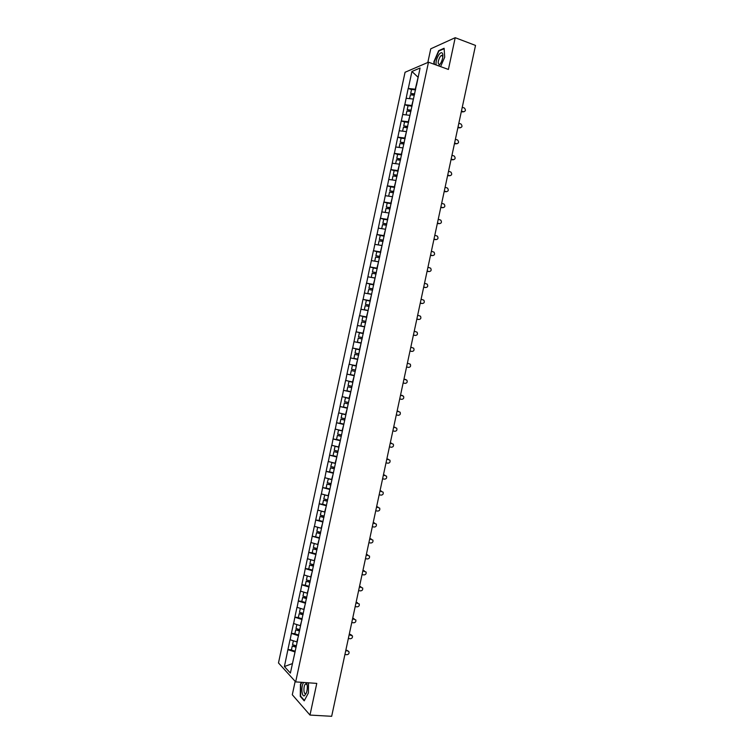 <?xml version="1.0" encoding="UTF-8"?>
<svg xmlns="http://www.w3.org/2000/svg" width="754" height="754" viewBox="0 0 754 754"><rect width="100%" height="100%" fill="white"/><g stroke="black" fill="none" stroke-linecap="round" stroke-linejoin="round"><path stroke-width="1.13" d="M295.172 681.352L292.298 694.745L309.988 715.065L331.666 716.3L475.52 45.428L455.209 37.7L430.751 48.812L427.82 62.488M405.058 72.261L278.48 662.945L295.662 681.899L428.489 62.196L405.058 72.261M292.429 663.595L284.409 666.536L290.394 673.086L297.745 639.401M284.409 666.536L287.924 649.562L291.43 649.863M297.057 641.993L290.036 639.703L287.924 649.562M290.139 639.807L291.393 633.369L294.899 633.69M300.544 625.754L293.513 623.501L291.393 633.369M293.617 623.605L294.871 617.168L298.367 617.517M304.022 609.515L296.982 607.309L294.871 617.168M297.085 607.404L298.339 600.976L301.836 601.353M307.5 593.275L300.45 591.108L298.339 600.976M300.554 591.202L301.807 584.774L305.295 585.179M310.987 577.036L303.919 574.916L301.807 584.774M304.032 575L305.285 568.582L308.763 569.006M314.465 560.788L307.396 558.714L305.285 568.582M307.5 558.799L308.754 552.38L312.231 552.833M317.952 544.539L310.865 542.512L308.754 552.38M310.978 542.588L312.222 536.179L319.545 537.706M321.27 528.271L314.343 526.311L312.222 536.179M314.446 526.386L315.7 519.977L319.385 520.505M324.908 512.051L317.811 510.109L315.7 519.977M317.924 510.175L319.168 503.776L323.117 504.369M328.395 495.802L321.279 493.908L319.168 503.776M321.392 493.974L322.646 487.574L326.906 488.243M331.873 479.553L324.757 477.706L322.646 487.574M324.87 477.763L326.114 471.363L330.808 472.145M335.36 463.305L328.226 461.495L326.114 471.363M328.348 461.552L329.592 455.162L334.851 456.076M338.848 447.047L331.703 445.294L329.592 455.162M331.817 445.341L333.061 438.951L339.168 440.053M342.325 430.798L335.172 429.083L333.061 438.951M335.294 429.13L336.538 422.74L343.89 424.125L340.007 423.22L340.865 419.215L344.767 420.035M345.813 414.54L338.65 412.872L336.538 422.74M338.763 412.909L340.007 406.538L347.349 407.971M349.291 398.282L342.127 396.661L340.007 406.538M342.241 396.698L343.485 390.327L350.808 391.816M352.778 382.033L345.596 380.45L343.485 390.327M345.718 380.478L346.953 374.107L354.276 375.652M356.388 365.794L349.074 364.239L346.953 374.107M349.196 364.267L352.552 348.028L359.846 349.658M359.875 349.536L352.552 348.028M352.665 348.046L356.02 331.807L363.315 333.494M363.353 333.277L356.02 331.807M356.142 331.826L359.498 315.596L366.774 317.33L362.863 316.586L362.005 320.591L365.897 321.44M366.84 317.019L359.498 315.596M359.62 315.606L362.976 299.376L369.3 300.931M370.327 300.761L362.976 299.376M363.098 299.385L366.453 283.155L371.826 284.522M373.814 284.494L366.453 283.155M366.576 283.155L369.922 266.935L374.663 268.179M377.302 268.236L369.922 266.935M370.054 266.935L373.4 250.714L377.679 251.864M380.779 251.968L373.4 250.714M373.532 250.705L376.877 234.494L380.798 235.587M384.267 235.7L376.877 234.494M377.009 234.485L380.355 218.274L384.003 219.31M387.754 219.433L380.355 218.274M380.487 218.255L383.833 202.044L387.264 203.052M391.241 203.165L383.833 202.044M383.965 202.025L387.311 185.823L390.666 186.832M394.728 186.898L387.311 185.823M387.443 185.795L390.789 169.593L394.144 170.63M398.216 170.63L390.789 169.593M390.921 169.565L394.267 153.364L397.612 154.429M401.703 154.353L394.267 153.364M394.399 153.335L397.744 137.143L401.09 138.227M405.19 138.086L397.744 137.143M397.876 137.096L401.222 120.913L404.559 122.016M408.677 121.809L401.222 120.913M401.354 120.866L404.7 104.674L408.037 105.814M412.165 105.532L404.7 104.674M404.832 104.627L408.178 88.444L411.505 89.603M415.661 89.255L408.178 88.444M408.319 88.388L411.938 71.479L420.082 68.02L416.5 85.334M356.274 365.728L416.397 85.221M356.397 365.756L297.604 639.467M298.546 635.66L296.803 641.974M298.16 635.622L291.496 633.464M302.034 619.42L300.281 625.735M301.647 619.383L294.974 617.272M305.511 603.181L303.768 609.486M305.125 603.134L298.443 601.07M308.989 586.942L307.246 593.247M308.612 586.895L301.911 584.868M312.476 570.693L310.723 576.999M312.09 570.646L305.389 568.667M315.954 554.454L314.211 560.759M315.568 554.407L308.857 552.456M319.432 538.205L317.688 544.511M319.055 538.158L312.335 536.254M322.919 521.966L321.176 528.262M322.533 521.909L315.803 520.043M326.397 505.717L324.654 512.013M326.02 505.661L319.281 503.842M329.884 489.469L328.141 495.764M329.498 489.403L322.75 487.631M333.362 473.22L331.619 479.506M332.985 473.154L326.228 471.42M336.849 456.971L335.106 463.258M336.473 456.905L329.705 455.209M340.327 440.713L338.593 446.999M339.95 440.647L333.174 438.998M343.815 424.464L342.071 430.751M343.438 424.389L336.652 422.787M347.302 408.206L345.558 414.493M346.925 408.131L340.129 406.566M350.78 391.957L349.045 398.235M350.403 391.873L343.598 390.355M354.267 375.699L352.523 381.976M353.89 375.615L347.076 374.135M357.622 359.413L356.011 365.718M357.377 359.356L350.553 357.924M361.109 343.155L359.498 349.46M360.855 343.098L354.031 341.703M364.597 326.897L362.985 333.193M364.342 326.831L357.5 325.483M368.084 310.629L366.463 316.934M367.829 310.573L360.978 309.263M371.562 294.371L369.95 300.667M371.317 294.305L364.455 293.042M375.049 278.103L373.437 284.399M374.804 278.038L367.933 276.812M378.536 261.836L376.925 268.132M378.291 261.77L371.411 260.592M382.024 245.578L380.412 251.864M381.778 245.502L374.889 244.362M385.511 229.31L383.899 235.597M385.266 229.235L378.367 228.142M388.998 213.043L387.386 219.329M388.753 212.967L381.844 211.912M392.466 196.766L390.874 203.062M392.24 196.7L385.322 195.682M395.973 180.498L394.361 186.785M395.727 180.423L388.8 179.452M399.46 164.231L397.848 170.508M399.215 164.146L392.278 163.222M402.947 147.954L401.335 154.24M402.702 147.878L395.756 146.983M406.434 131.677L404.823 137.963M406.189 131.601L399.234 130.753M409.922 115.4L408.31 121.686M409.676 115.324L402.721 114.514M413.409 99.123L411.807 105.409M413.164 99.038L406.199 98.284M418.055 77.474L415.294 89.132M418.093 77.266L411.938 71.479M309.988 715.065L316.774 683.397L295.662 681.899M428.489 62.196L448.404 69.453L455.209 37.7M295.068 651.899L292.392 663.803M294.682 651.861L288.028 649.665M349.074 364.239L356.388 365.813M440.59 66.606L444.7 57.181L444.115 48.265L438.677 50.669L433.88 61.79L434.021 64.213M301.477 682.313L300.441 684.274L300.271 696.376L304.22 700.834L308.395 692.992L308.509 682.813M439.205 50.867L438.677 50.669M300.827 696.413L300.271 696.376M463.908 111.809L463.371 111.724C465.67 111.328 466.019 110.093 464.398 108.02L462.259 107.257M414.559 94.382L410.685 93.449L411.543 89.443L415.52 89.905M414.653 93.92L410.685 93.449M414.266 95.258L410.393 94.806L409.573 98.651M463.371 111.724L461.448 111.055M462.617 111.95L461.354 111.507M460.44 127.794L459.94 127.709C462.221 127.332 462.579 126.116 461.024 124.033L458.828 123.26M411.081 110.602L407.207 109.679L408.065 105.673L412.033 106.163M411.175 110.178L407.207 109.679M410.883 111.526L406.915 111.036L406.086 114.91M459.94 127.709L458.017 127.058M459.195 127.916L457.923 127.483M456.971 143.769L456.519 143.694C458.762 143.345 459.148 142.129 457.659 140.055L455.397 139.264M407.603 126.832L403.729 125.909L404.587 121.903L408.555 122.412M407.688 126.427L403.729 125.909M407.405 127.784L403.437 127.266L402.598 131.158M456.519 143.694L454.587 143.053M455.774 143.882L454.502 143.458M453.503 159.754L453.088 159.678C455.312 159.348 455.708 158.142 454.285 156.069L451.966 155.258M404.125 143.053L400.251 142.138L401.109 138.133L405.068 138.67M404.21 142.676L400.251 142.138M403.918 144.033L399.959 143.496L399.12 147.416M453.088 159.678L451.156 159.056M452.353 159.848L451.071 159.433M450.034 175.729L449.657 175.663C451.853 175.343 452.277 174.155 450.911 172.091L448.536 171.262M400.647 159.273L396.774 158.368L397.631 154.363L401.58 154.919M400.723 158.924L396.774 158.368M400.431 160.282L396.481 159.725L395.633 163.665M449.657 175.663L447.725 175.06M448.932 175.805L447.65 175.409M446.557 191.714L446.227 191.648C448.404 191.346 448.837 190.159 447.537 188.104L445.105 187.256M397.169 175.493L393.296 174.598L394.154 170.593L398.103 171.167M397.245 175.173L393.296 174.598M396.953 176.53L393.004 175.946L392.155 179.923M446.227 191.648L444.294 191.054M445.501 191.77L444.229 191.375M438.668 65.909L440.977 62.789C442.56 59.425 443.163 56.522 442.758 54.09C442.117 52.13 440.892 52.233 439.092 54.411C436.745 58.02 435.746 61.536 436.085 64.967M442.852 56.569L441.458 55.372L440.279 56.437C437.754 61.234 437.518 63.939 439.573 64.58L440.195 64.137M434.37 64.344L434.219 61.79L438.875 51.018L444.144 48.68M303.645 682.464C300.903 686.083 301.581 697.261 304.484 695.735L306.435 692.888C307.566 688.986 307.604 685.584 306.548 682.672M307.142 684.764L305.596 683.935C303.325 685.292 303.381 694.736 305.672 693.557L306.482 692.756M304.418 700.466L300.592 696.149L300.761 684.425L301.854 682.332M443.079 207.689L442.805 207.633C444.945 207.341 445.397 206.172 444.163 204.127L441.674 203.26M393.701 191.714L389.818 190.819L390.676 186.813L394.615 187.416M393.758 191.422L389.818 190.819M393.465 192.779L389.526 192.176L388.668 196.172M442.805 207.633L440.864 207.048M442.08 207.727L440.798 207.35M439.601 223.655L439.375 223.608C441.495 223.335 441.967 222.176 440.779 220.14L438.244 219.254M390.223 207.934L386.34 207.048L387.198 203.043L391.137 203.655M390.28 207.67L386.34 207.048M388.037 212.854L385.228 212.43M389.988 209.018L386.048 208.396L385.19 212.402M439.375 223.608L437.433 223.043M438.658 223.684L437.377 223.316M436.123 239.631L435.953 239.593C438.046 239.329 438.526 238.179 437.405 236.153L434.813 235.248M386.745 224.155L382.862 223.269L383.72 219.263L387.66 219.904M386.793 223.91L382.862 223.269M385.52 229.254L381.807 228.688M386.51 225.267L382.57 224.626L381.712 228.622M435.953 239.593L434.002 239.046M435.237 239.64L433.955 239.282M432.645 255.597L432.523 255.568C434.596 255.314 435.086 254.173 434.021 252.166L431.392 251.242M383.268 240.375L379.385 239.489L380.242 235.493L384.172 236.153M383.315 240.158L379.385 239.489M382.042 245.502L378.404 244.946M383.023 241.516L379.092 240.846L378.235 244.852M432.523 255.568L430.572 255.031M431.816 255.597L430.525 255.248M429.158 271.563L429.101 271.553C431.137 271.299 431.656 270.177 430.638 268.179L427.961 267.236M379.79 256.586L375.907 255.71L376.764 251.713L380.695 252.392M379.837 256.398L375.907 255.71M378.555 261.742L375.021 261.214M379.545 257.755L375.615 257.067L374.757 261.072M429.101 271.553L427.141 271.025M428.395 271.553L427.103 271.214M423.72 287.02L425.671 287.528C427.688 287.283 428.215 286.171 427.245 284.183L424.53 283.231M376.321 272.807L372.429 271.93L373.287 267.934L377.207 268.631M376.35 272.646L372.429 271.93M375.077 277.981L371.684 277.481M376.067 273.994L372.137 273.287L371.279 277.293M424.973 287.51L423.682 287.18M422.146 303.494L422.249 303.504C424.238 303.268 424.785 302.166 423.861 300.196L421.1 299.215M372.844 289.018L368.951 288.151L369.809 284.154L373.73 284.871M372.872 288.886L368.951 288.151M371.599 294.22L367.811 293.504L371.571 294.343M372.58 290.233L368.668 289.508L367.811 293.504M422.249 303.504L420.289 303.014M421.552 303.466L420.261 303.136M418.602 319.46L418.819 319.479C420.798 319.253 421.345 318.16 420.468 316.199L417.669 315.21M369.366 305.229L365.483 304.371L366.34 300.365L370.252 301.119M369.394 305.125L365.483 304.371M368.122 310.459L364.333 309.724L368.093 310.554M369.102 306.473L365.19 305.719L364.333 309.724M418.819 319.479L416.858 318.999M418.131 319.413L416.839 319.102M415.058 335.407L415.397 335.445C417.348 335.228 417.904 334.145 417.075 332.203L414.248 331.195M365.907 321.364L362.005 320.591M364.634 326.699L360.855 325.945L364.625 326.765M365.624 322.712L361.713 321.939L360.855 325.945M415.397 335.445L413.428 334.983M414.709 335.37L413.418 335.059M411.514 351.355L411.967 351.421C413.899 351.204 414.474 350.129 413.682 348.207L410.817 347.179M362.42 337.651L358.527 336.802L359.385 332.806L363.287 333.588M362.429 337.594L358.527 336.802M361.157 342.929L357.377 342.156L361.147 342.976M362.137 338.951L358.235 338.16L357.377 342.156M411.967 351.421L410.006 350.978M411.288 351.317L409.988 351.025M407.961 367.283L408.545 367.396C410.459 367.179 411.034 366.114 410.289 364.201L407.386 363.164M358.942 353.862L355.049 353.023L355.907 349.017L359.809 349.828M358.951 353.833L355.049 353.023M357.801 359.196L353.909 358.367L357.801 359.206M358.659 355.191L354.766 354.371L353.909 358.367M408.545 367.396L406.576 366.962M407.867 367.264L406.566 366.981M403.145 382.947L405.115 383.362C407.009 383.155 407.603 382.099 406.896 380.204L403.956 379.149L405.935 379.573M356.331 366.058L352.438 365.228L351.581 369.234L355.473 370.073M354.323 375.426L350.431 374.587L351.289 370.582L355.181 371.42L351.289 370.582M399.714 398.932L401.693 399.328C403.569 399.12 404.163 398.074 403.494 396.199L400.534 395.134M402.504 395.548L401.967 395.407M348.961 381.439L352.853 382.297L348.961 381.439L348.103 385.445L351.995 386.302M350.846 391.665L346.953 390.798L347.811 386.793L351.713 387.622M351.703 387.65L347.811 386.793M401.844 395.379L400.534 395.105M396.293 414.907L398.272 415.303C400.12 415.086 400.732 414.05 400.101 412.193L397.104 411.118M349.262 398.451L345.483 397.65L344.625 401.656L348.518 402.532M349.253 398.498L345.483 397.65M347.368 407.895L343.485 407.009L344.342 403.004L348.235 403.833M348.225 403.89L344.342 403.004M398.423 411.326L397.113 411.062M392.862 430.892L394.851 431.269C396.679 431.062 397.301 430.025 396.698 428.178L393.673 427.103M345.784 414.653L342.014 413.861L341.157 417.867L345.03 418.762M345.766 414.728L342.014 413.861M344.748 420.119L340.865 419.215M395.002 427.273L393.692 427.018M389.441 446.868L391.42 447.235C393.239 447.028 393.861 446 393.296 444.172L390.252 443.079M342.316 430.854L338.537 430.072L337.679 434.078L341.553 434.992M342.288 430.958L338.537 430.072M340.412 440.355L336.538 439.422L337.396 435.426L341.289 436.236M341.27 436.349L337.396 435.426M391.58 443.211L390.27 442.975M386.01 462.852L387.999 463.201C389.799 462.984 390.431 461.976 389.893 460.157L386.821 459.063M337.245 446.67L335.068 446.283L334.211 450.279L338.075 451.222M338.81 447.188L335.068 446.283M336.925 456.585L333.061 455.633L333.918 451.637L337.82 452.438M337.792 452.579L333.918 451.637M388.169 459.158L386.849 458.922M382.589 478.828L384.578 479.158C386.359 478.95 387 477.942 386.491 476.142L383.4 475.039M331.986 462.466L330.733 466.49L334.597 467.452M335.332 463.418L331.59 462.485M333.447 472.815L329.592 471.834L330.45 467.838L334.342 468.639M334.314 468.809L330.45 467.838M384.747 475.095L383.437 474.879M379.158 494.803L381.156 495.124C382.928 494.916 383.569 493.908 383.089 492.126L379.969 491.014M328.386 478.667L327.264 482.692L331.119 483.682M331.854 479.648L328.122 478.696M329.969 489.035L326.114 488.045L326.972 484.04L330.874 484.841M330.836 485.029L326.972 484.04M381.326 491.033L380.016 490.826M375.737 510.778L377.735 511.089C379.488 510.873 380.139 509.874 379.677 508.102L376.548 506.99M324.814 494.878L323.786 498.894L327.641 499.902M328.376 495.868L324.644 494.897M326.501 505.265L322.646 504.247L323.504 500.251L327.406 501.033M327.359 501.259L323.504 500.251M377.914 506.98L376.595 506.773M372.306 526.754L374.304 527.046C376.048 526.829 376.708 525.84 376.274 524.077L373.117 522.965M321.261 511.089L320.318 515.105L324.163 516.132M324.899 512.098L321.176 511.099M323.023 521.485L319.168 520.449L320.026 516.452L323.928 517.235M323.881 517.48L320.026 516.452M374.493 522.918L373.173 522.72M368.885 542.729L370.883 543.003C372.617 542.786 373.277 541.806 372.862 540.053L369.696 538.94M319.413 527.772L317.698 527.3L316.84 531.306L320.686 532.352M320.459 533.427L316.557 532.654L315.7 536.65M320.403 533.709L316.557 532.654M371.072 538.856L369.752 538.667M365.454 558.705L367.462 558.959C369.177 558.742 369.846 557.762 369.46 556.028L366.265 554.916M314.229 543.521L313.372 547.508L317.217 548.573M316.067 553.926L312.222 552.852L313.08 548.855L316.991 549.628M316.925 549.93L313.08 548.855M367.66 554.784L366.331 554.614M362.033 574.671L364.041 574.916C365.747 574.699 366.416 573.719 366.048 572.003L362.844 570.882M310.752 559.741L309.903 563.7L313.739 564.793M312.59 570.156L308.754 569.053L309.611 565.057L313.513 565.82M313.447 566.15L309.611 565.057M364.239 570.721L362.919 570.561M358.612 590.646L360.619 590.872C362.316 590.646 362.985 589.685 362.646 587.969L359.422 586.857M307.274 575.971L306.426 579.901L310.262 581.014M309.112 586.367L305.285 585.245L306.143 581.249L310.045 582.013M309.969 582.371L306.143 581.249M360.827 586.659L359.498 586.499M355.181 606.612L357.198 606.829C358.885 606.602 359.564 605.632 359.234 603.945L355.992 602.823M303.796 592.192L302.957 596.103L306.784 597.234M305.634 602.587L301.807 601.447L302.665 597.451L306.576 598.205M306.492 598.591L302.665 597.451M357.405 602.587L356.077 602.446M351.76 622.578L353.777 622.785C355.445 622.55 356.133 621.588 355.822 619.911L352.57 618.798M300.318 608.412L299.489 612.295L303.306 613.454M302.156 618.808L298.339 617.639L299.197 613.643L303.108 614.397M303.023 614.802L299.197 613.643M353.994 618.516L352.655 618.384M348.339 638.553L350.356 638.732C352.014 638.497 352.702 637.545 352.42 635.867L349.149 634.764M351.166 634.953L351.666 635.085M296.84 624.632L296.011 628.487L299.828 629.665M298.688 635.019L294.871 633.841L295.728 629.844L299.64 630.58M299.545 631.023L295.728 629.844M350.572 634.453L349.243 634.321M344.908 654.519L346.934 654.689C348.584 654.444 349.281 653.492 349.008 651.833L347.745 650.9L345.728 650.73M347.745 650.9L348.282 651.051M293.363 640.853L292.543 644.689L296.237 645.848M295.21 651.239L291.402 650.033L292.25 646.037L296.171 646.772M296.068 647.234L292.25 646.037M347.16 650.382L345.822 650.259M442.796 56.23L442.758 54.09M442.645 55.805L441.458 55.372M306.774 684.123L306.322 682.653M306.671 684.01L305.596 683.935"/></g></svg>

